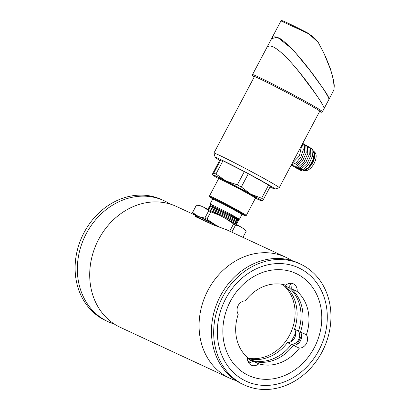 <?xml version="1.0" encoding="UTF-8"?>
<svg xmlns="http://www.w3.org/2000/svg" width="410" height="410" viewBox="0 0 410 410"><rect width="100%" height="100%" fill="white"/><g stroke="black" fill="none" stroke-linecap="round" stroke-linejoin="round"><path stroke-width="0.61" d="M321.988 352.057A66.651 56.77 114.9 0 0 300.397 264.05A66.651 56.77 114.9 0 0 222.64 296.932A66.651 56.77 114.9 0 0 244.232 384.939A66.651 56.77 114.9 0 0 321.988 352.057M318.883 350.335A62.484 53.218 -65.1 0 1 245.99 381.162A62.484 53.218 -65.1 0 1 225.746 298.654A62.484 53.218 -65.1 0 1 298.639 267.827A62.484 53.218 -65.1 0 1 318.883 350.335M300.448 331.987L306.388 334.744A41.656 35.48 -65.1 0 0 297.117 291.443A8.333 7.098 114.9 0 0 293.36 283.822A8.333 7.098 114.9 0 0 285.826 285.181A41.656 35.48 -65.1 0 0 245.329 300.863A8.333 7.098 -65.1 0 0 238.164 305.542A8.333 7.098 -65.1 0 0 238.246 314.244A41.656 35.48 114.9 0 0 247.512 357.546A8.333 7.098 114.9 0 0 251.268 365.166A8.333 7.098 114.9 0 0 258.802 363.808A41.656 35.48 114.9 0 0 299.3 348.126L293.36 345.363A8.333 7.098 -65.1 0 0 300.525 340.684A8.333 7.098 -65.1 0 0 300.448 331.987A41.656 35.48 114.9 0 0 291.177 288.686A8.333 7.098 -65.1 0 0 289.993 283.295M306.388 334.744A8.333 7.098 -65.1 0 1 306.465 343.442A8.333 7.098 -65.1 0 1 299.3 348.126M230.405 301.237A56.237 47.898 114.9 0 0 248.624 375.493A56.237 47.898 114.9 0 0 315.756 344.677A56.237 47.898 114.9 0 0 296.01 273.49A56.237 47.898 114.9 0 0 230.405 301.237M114.282 324.038A66.651 56.77 -65.1 0 1 107.891 321.599L105.667 320.564A66.651 56.77 -65.1 0 1 84.076 232.557A66.651 56.77 -65.1 0 1 161.827 199.675L164.051 200.705A66.651 56.77 -65.1 0 1 170.037 204.021M236.027 380.593A66.651 56.77 -65.1 0 1 229.631 378.158A66.651 56.77 -65.1 0 1 206.23 293.796A66.651 56.77 -65.1 0 1 285.796 257.265L226.504 229.723L213.005 224.767L195.16 216.475L197.312 216.603M194.832 215.004L176.428 206.455A66.651 56.77 114.9 0 0 96.862 242.986A66.651 56.77 114.9 0 0 120.268 327.349L229.631 378.158M285.796 257.265A66.651 56.77 -65.1 0 1 291.782 260.581M247.45 358.535L250.884 360.129A41.656 35.48 -65.1 0 0 291.382 344.446L287.425 342.606A41.656 35.48 -65.1 0 1 247.45 358.442M285.242 285.924A41.656 35.48 -65.1 0 1 294.508 329.225L298.47 331.065A41.656 35.48 -65.1 0 0 289.199 287.764L285.242 285.924A8.333 7.098 114.9 0 0 285.298 285.027M289.199 287.764A8.333 7.098 114.9 0 0 288.655 283.582M248.055 361.728A8.333 7.098 114.9 0 0 250.884 360.129M287.425 342.606A8.333 7.098 114.9 0 0 294.59 337.927A8.333 7.098 114.9 0 0 294.508 329.225M291.382 344.446A8.333 7.098 114.9 0 0 298.547 339.767A8.333 7.098 114.9 0 0 298.47 331.065M295.661 332.577A46.863 39.913 -65.1 0 1 293.386 337.435A46.863 39.913 -65.1 0 1 290.849 341.74M282.526 284.381A41.656 35.48 -65.1 0 1 290.439 333.422A41.656 35.48 -65.1 0 1 247.471 358.017M197.092 216.552A26.035 0.835 -152.1 0 0 202.607 219.724M107.891 321.599A66.651 56.77 -65.1 0 1 86.3 233.592A66.651 56.77 -65.1 0 1 164.051 200.705M293.36 345.363A41.656 35.48 114.9 0 1 252.862 361.051A8.333 7.098 -65.1 0 1 248.696 362.932M252.862 361.051L258.802 363.808M297.117 291.443L291.177 288.686M300.397 264.05L298.172 263.015A66.651 56.77 114.9 0 0 220.416 295.897A66.651 56.77 114.9 0 0 242.008 383.909L244.232 384.939M296.789 344.497A46.863 39.913 114.9 0 0 299.326 340.197A46.863 39.913 114.9 0 0 301.601 335.334M255.445 198.168A28.116 0.902 -152.1 0 0 262.103 201.069A28.116 0.902 -152.1 0 0 262.149 201.064A28.116 0.902 -152.1 0 0 250.684 194.094A28.116 0.902 -152.1 0 0 225.854 180.923A28.116 0.902 -152.1 0 0 212.493 174.716A28.116 0.902 -152.1 0 0 212.493 174.803A28.116 0.902 -152.1 0 0 218.632 178.678L218.576 178.073M212.723 198.835A20.203 0.646 27.9 0 1 209.725 196.856L209.464 196.011A20.828 0.666 27.9 0 1 209.464 195.99A20.828 0.666 27.9 0 1 228.185 205.143A20.828 0.666 27.9 0 1 246.282 215.481A20.828 0.666 27.9 0 1 246.261 215.496L245.416 215.752A20.203 0.646 27.9 0 1 242.095 214.384M209.725 196.856A20.203 0.646 27.9 0 1 227.883 205.712A20.203 0.646 27.9 0 1 245.416 215.752M238.707 220.626L228.098 214.912L211.345 206.794C216.982 209.187 223.85 212.447 231.932 216.582L238.948 220.201L238.369 219.273L239.46 219.232L228.959 213.302L212.318 204.954L209.951 204.216L211.078 206.081M212.318 204.959L213.174 206.625L211.345 206.799L209.003 206.168M238.369 219.273L228.273 213.882L213.174 206.625L211.15 205.948L209.069 206.025M208.618 209.653L223.127 215.952L235.663 222.548L237.738 222.476L223.599 214.963L208.054 208.024M208.095 207.865L210.171 207.788L224.101 214.112L236.637 220.708L238.722 220.636L238.948 220.201M236.739 224.29L219.56 215.265M202.258 218.904L202.791 220.021M213.8 173.03L220.816 159.782L219.755 160.208L212.744 173.456L212.493 174.716L213.8 173.03A31.242 0.999 27.9 0 1 215.952 174.03L225.854 180.923L237.313 184.869L244.324 171.621A31.242 0.999 27.9 0 1 248.327 173.748L268.627 185.007A31.242 0.999 27.9 0 1 270.472 186.13L263.461 199.378L262.103 201.069M215.952 174.03L222.968 160.781L244.324 171.621M237.313 184.869A31.242 0.999 27.9 0 1 241.316 186.991L250.684 194.094L261.611 198.255L268.627 185.007M241.316 186.991L248.327 173.748M220.816 159.782A31.242 0.999 27.9 0 1 222.968 160.781M261.611 198.255A31.242 0.999 27.9 0 1 263.461 199.378M333.704 90.282L329.02 99.271L328.077 96.048L323.997 89.693L309.955 70.428L292.735 49.384L277.273 37.141L271.563 38.668M280.03 38.535L277.237 37.254C274.408 36.367 272.496 36.874 271.507 38.771L266.623 47.98C267.597 46.104 269.503 45.602 272.348 46.474C289.163 53.546 325.73 106.723 324.156 108.455L328.969 99.369C330.363 97.339 297.901 50.297 280.03 38.535M282.034 21.018C280.958 19.67 289.26 23.529 306.952 32.595L308.412 33.389L318.252 42.409L323.962 53.274L330.455 69.326C328.963 64.959 326.252 58 323.915 53.341L319.246 44.239L323.972 53.279L330.552 69.146L333.678 80.98C334.191 85.598 334.498 84.086 333.935 89.508L334.119 87.76L333.591 81.236C333.033 77.89 331.987 73.918 330.455 69.326L330.455 69.326M333.412 90.969L333.878 89.657M318.252 42.409C315.193 38.253 311.339 35.065 306.7 32.851L281.562 21.171M266.572 48.083L252.514 74.62A39.575 1.266 27.9 0 1 288.081 92.019A39.575 1.266 27.9 0 1 322.465 111.658L324.105 108.553C323.895 105.595 317.888 96.499 306.091 81.252C291.807 61.141 270.405 38.837 266.572 48.088M201.571 206.276L196.498 205.067L199.588 205.518A25.2 0.805 27.9 0 1 201.571 206.276L204.646 207.701A25.2 0.805 27.9 0 1 219.852 215.419L225.561 218.448A25.2 0.805 27.9 0 1 240.019 226.469L242.653 228.073A25.2 0.805 27.9 0 1 243.95 229.005L245.39 230.574L242.653 228.073M192.603 212.426L196.498 205.067A28.116 0.902 -152.1 0 0 196.4 205.087L192.5 212.447A28.116 0.902 27.9 0 1 192.5 212.447A28.116 0.902 27.9 0 1 192.603 212.426L196.703 215.475L199.772 216.9L204.846 218.11A28.116 0.902 27.9 0 1 206.947 219.181L210.848 211.821A28.116 0.902 -152.1 0 0 208.741 210.75L204.846 218.11M208.741 210.75L204.646 207.701M219.852 215.419L210.848 211.821M206.947 219.181L214.983 224.618L218.991 226.745M240.019 226.469L235.596 224.998A28.116 0.902 -152.1 0 0 233.597 223.891L229.718 231.214M233.597 223.891L225.561 218.448M231.793 232.178L235.596 224.998M246.097 231.404A28.116 0.902 -152.1 0 0 246.102 231.383L242.94 237.354L246.097 231.404L245.39 230.574M202.571 219.663A25.2 0.805 -152.1 0 1 198.583 217.377L195.944 215.778A25.2 0.805 -152.1 0 1 194.647 214.84L192.5 212.467M203.862 219.406A16.144 0.518 27.9 0 1 217.269 226.151M214.983 224.618A25.2 0.805 -152.1 0 0 199.772 216.9M196.703 215.475A25.2 0.805 -152.1 0 0 194.647 214.84M215.204 157.373L213.902 153.155A36.972 1.184 27.9 0 1 213.902 153.109A36.972 1.184 27.9 0 1 247.127 169.366A36.972 1.184 27.9 0 1 279.246 187.708A36.972 1.184 27.9 0 1 279.215 187.734L274.992 189.03A33.846 1.081 -152.1 0 0 245.621 172.215A33.846 1.081 -152.1 0 0 215.204 157.373A33.846 1.081 -152.1 0 0 219.673 160.361M270.005 187.011A33.846 1.081 -152.1 0 0 274.992 189.03M314.572 152.105A10.516 5.499 119 0 1 315.603 153.396A10.516 5.499 119 0 1 313.276 164.902A10.516 5.499 119 0 1 304.553 170.514M296.03 156.01L298.07 152.166M302.513 143.772L303.303 149.963L300.755 157.132L296.148 162.842L291.284 164.984M301.77 145.176L299.408 155.897L292.007 163.616M293.57 160.659L300.222 148.097M313.845 150.588L314.849 153.663L312.748 162.391L306.736 169.391C308.602 168.131 310.257 166.234 311.692 163.708A12.495 6.534 119 0 1 305.23 170.206A12.495 6.534 119 0 1 302.677 170.99L299.956 170.083M314.829 153.432A11.454 5.991 119 0 1 314.89 153.934A11.454 5.991 119 0 1 306.111 169.755L305.23 170.206M311.923 148.358L314.49 154.391L311.692 163.708M298.895 150.598L294.611 158.696M302.677 170.99L308.443 167.541L312.886 160.556L314.316 153.104L311.882 148.317L311.036 147.974M296.707 168.325L301.468 168.715L307.192 163.554L310.857 155.405L310.467 148.425L307.941 146.257M298.26 169.192L303.026 169.581L308.745 164.41L312.405 156.261L312.02 149.286L309.509 147.128M295.159 167.47L299.92 167.854L305.645 162.683L309.304 154.539L308.914 147.564L306.388 145.396M292.048 165.742L296.809 166.132L302.534 160.971L306.198 152.822L305.809 145.842L303.287 143.674M293.606 166.609L298.367 166.993L304.092 161.827L307.751 153.678L307.362 146.703L304.85 144.546M291.09 165.348L295.964 164.907L301.396 159.505L304.717 151.623L304.256 144.981L302.775 143.28M220.6 179.411A21.453 0.687 27.9 0 1 224.434 180.502A21.453 0.687 27.9 0 1 247.512 192.623A21.453 0.687 27.9 0 1 255.917 197.871M255.973 197.876L255.435 198.184A20.828 0.666 -152.1 0 0 237.339 187.852A20.828 0.666 -152.1 0 0 218.622 178.693L209.464 195.99M212.631 198.491A17.184 0.548 27.9 0 1 219.124 201.295A17.184 0.548 27.9 0 1 235.745 210.079A17.184 0.548 27.9 0 1 242.428 214.266M242.484 214.271L241.92 214.584A16.559 0.528 -152.1 0 0 227.535 206.368A16.559 0.528 -152.1 0 0 212.657 199.091L212.6 198.45M333.494 80.76L333.591 81.236L333.494 80.76M333.935 89.508L333.643 90.451M322.465 111.658L321.481 112.243L319.508 111.674A38.535 1.235 -152.1 0 0 287.579 92.968A38.535 1.235 -152.1 0 0 254.164 77.065M255.435 198.184L246.282 215.481M212.657 199.091L209.94 204.216M241.92 214.584L239.46 219.232M236.293 224.332L236.765 224.316L235.663 222.548M209.126 209.761L208.024 208.003M210.104 207.921L208.997 206.163M237.744 222.471L236.637 220.708M308.366 33.364L306.946 32.595C294.318 26.04 285.16 21.756 283.33 21.074L281.696 20.515L281.045 20.756L271.558 38.668M252.514 74.62L252.57 75.748L254.164 77.075M279.246 187.708L319.836 111.054M213.902 153.109L254.492 76.455M314.89 153.934L314.865 153.658"/></g></svg>
